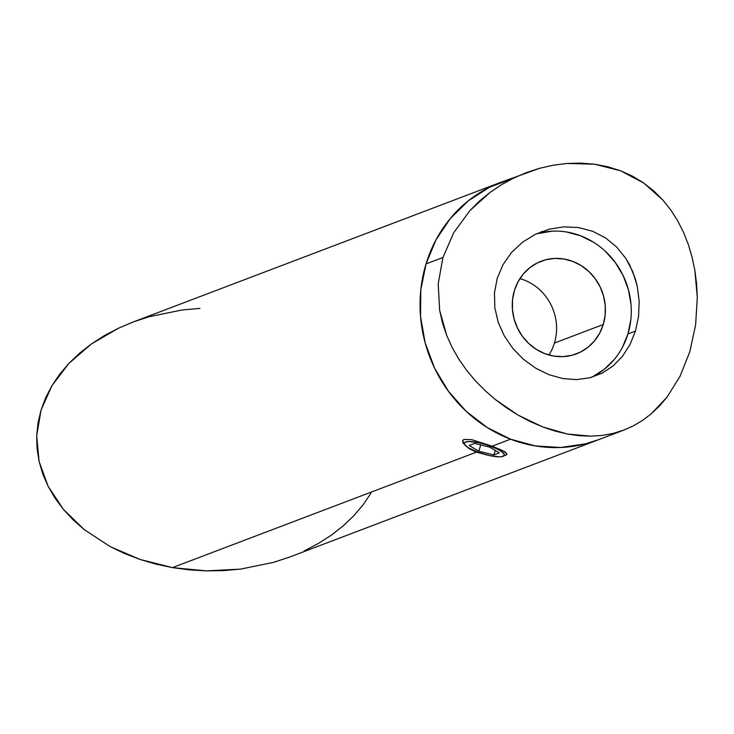 <?xml version="1.0" encoding="UTF-8"?>
<svg xmlns="http://www.w3.org/2000/svg" width="734" height="734" viewBox="0 0 734 734"><rect width="100%" height="100%" fill="white"/><g stroke="black" fill="none" stroke-linecap="round" stroke-linejoin="round"><path stroke-width="1.1" d="M637.24 286.15L632.827 271.791L625.964 258.616L616.799 247.156L605.596 237.917L592.604 231.247L578.475 227.531L563.703 226.861L549.032 229.228L535.104 234.43L522.397 242.303L511.58 252.459L503.019 264.635L497.239 278.259L503.019 264.635L511.58 252.459L522.397 242.303L535.104 234.43L549.032 229.228L563.703 226.861L578.475 227.531L592.604 231.247L605.596 237.917L616.799 247.156L625.964 258.616L629.68 264.992L635.341 278.865L637.24 286.15L639.167 301.27L638.562 316.427L635.461 331.098L627.946 333.952A77.088 71.776 69.2 0 0 609.844 255.854A77.088 71.776 69.2 0 0 536.435 233.797L552.519 231.155M541.233 231.76L541.931 231.494M514.406 290.545A49.554 46.141 -110.8 0 1 541.233 261.203A49.554 46.141 -110.8 0 1 590.402 273.011A49.554 46.141 -110.8 0 1 603.265 324.511L554.436 343.062A49.554 46.141 69.2 0 0 519.911 278.617A49.554 46.141 -110.8 0 1 554.436 343.062A49.554 46.141 -110.8 0 1 548.931 354.999A49.554 46.141 69.2 0 0 554.436 343.062L603.265 324.511A49.554 46.141 -110.8 0 1 576.438 353.852A49.554 46.141 -110.8 0 1 527.269 342.053A49.554 46.141 -110.8 0 1 514.406 290.545L512.525 299.867L512.433 309.482L514.112 319.024L517.516 328.126L522.507 336.438L528.893 343.631L536.426 349.439L544.83 353.641L553.766 356.073L562.895 356.632L571.869 355.302L580.346 352.146L587.989 347.274L594.522 340.87L599.678 333.181L603.265 324.511L605.146 315.189L605.247 305.573L603.559 296.031L600.155 286.939L595.164 278.626L588.778 271.433L581.245 265.616L572.841 261.423L563.905 258.992L554.776 258.432L545.802 259.753L537.325 262.919L529.682 267.791L523.149 274.195L517.993 281.874L514.406 290.545M462.613 440.785L464.053 439.427L471.751 439.657L492.129 446.18L510.534 439.18A137.653 128.166 -110.8 0 1 420.151 310.216A137.653 128.166 -110.8 0 1 500.551 182.417L132.505 322.254L118.431 328.226L91.346 343.989L68.877 363.422L51.885 385.781L41.021 410.205L36.7 435.757L39.095 461.447L48.114 486.303L63.399 509.359L84.373 529.737L110.238 546.646L124.688 553.592L139.983 559.436L155.957 564.134L172.472 567.621L476.348 452.172L489.376 455.511L476.348 452.172L469.09 448.639L462.998 442.997L462.888 440.235L464.053 439.427L471.751 439.657L492.129 446.18L510.534 439.18L535.352 445.923L560.721 447.483L585.649 443.804L598.907 439.565L585.649 443.804L560.721 447.483L535.352 445.923L510.534 439.18L487.202 427.518L466.264 411.379L448.529 391.387L434.666 368.312L425.215 343.035L420.536 316.528L420.811 289.82L426.032 263.919A137.653 128.166 69.2 0 0 461.769 406.994A137.653 128.166 69.2 0 0 598.338 439.785A137.653 128.166 -110.8 0 1 510.534 439.18L487.202 427.518L466.264 411.379L448.529 391.387L434.666 368.312L425.215 343.035L420.536 316.528L420.811 289.82L426.032 263.919L442.941 257.506L426.032 263.919L435.996 239.844L450.318 218.503L468.448 200.712L489.697 187.17L513.24 178.39L489.697 187.17L468.448 200.712L450.318 218.503L435.996 239.844L426.032 263.919A137.653 128.166 69.2 0 1 500.551 182.417L539.848 168.224L553.418 165.187L567.116 163.462L594.568 164.205L620.615 170.793L643.782 183.05L662.949 200.143L670.83 210.062L677.675 220.815L683.519 232.366L688.308 244.495L692.07 257.139L694.85 270.305L697.3 297.49L695.593 325.162L689.758 351.852L680.023 376.331L667.041 397.14L659.435 406.049L651.278 413.783L642.553 420.398L633.231 425.913L623.423 430.243L613.165 433.409L602.366 435.4L591.127 436.17L579.484 435.73L567.4 434.023L555.124 431.087L542.738 426.94L530.287 421.582L518.176 415.178L506.488 407.81L495.303 399.507L484.945 390.497L475.393 380.799L466.677 370.376L458.933 359.321L452.3 347.778L446.804 335.686L442.538 323.107L439.638 310.234L438.207 283.746L442.941 257.506L453.731 232.687L469.907 210.594L490.284 192.225L501.762 184.546L513.993 177.922L526.7 172.49L539.848 168.224M462.998 442.997L469.09 448.639L476.348 452.172L172.472 567.621L189.354 569.878L206.456 570.887L223.595 570.621L240.624 569.098L273.672 562.336L290.26 556.822L623.9 430.069L613.165 433.409L602.366 435.4L591.127 436.17L567.4 434.023L542.738 426.94L518.176 415.178L495.303 399.507L484.945 390.497L475.393 380.799L466.677 370.376L458.933 359.321L452.3 347.778L446.804 335.686L439.638 310.234L438.207 283.746L442.941 257.506L453.731 232.687L469.907 210.594L479.66 200.896L490.284 192.225L501.762 184.546L513.993 177.922L526.7 172.49M633.231 425.913L623.423 430.243M695.593 325.162L689.758 351.852L680.023 376.331L667.041 397.14L651.278 413.783L642.553 420.398M591.365 377.386A77.088 71.776 69.2 0 0 627.946 333.952L635.461 331.098L629.992 344.622L622.432 356.366L612.982 366.037L602.027 373.23L589.76 377.808L576.566 379.606L562.84 378.57L548.986 374.698L535.719 368.202L523.461 359.302L512.846 348.421L504.286 335.906L498.157 322.134L494.817 307.638L494.477 292.783L497.239 278.259L494.477 292.783L494.817 307.638L498.157 322.134L504.286 335.906L512.846 348.421L523.461 359.302L535.719 368.202L548.986 374.698L562.84 378.57L576.566 379.606L589.76 377.808L602.027 373.23L612.982 366.037L622.432 356.366L629.992 344.622L635.461 331.098L638.562 316.427L639.167 301.27M567.116 163.462L580.869 163.113L594.568 164.205L607.835 166.756L620.615 170.793L632.699 176.279L643.782 183.05L653.921 191.079L662.949 200.143L670.83 210.062L677.675 220.815L683.519 232.366L688.308 244.495L692.07 257.139L694.85 270.305L696.594 283.801L697.3 297.49M630.873 319.446L627.946 333.952L622.368 347.439M614.349 359.385L604.192 369.349L592.292 376.927M566.731 232.027L580.631 235.807L593.696 242.339M605.412 251.377L615.349 262.57L623.111 275.489L628.405 289.646L631.029 304.491M505.524 455.273L506.873 454.227M506.882 453.796L502.487 450.529L492.129 446.18L504.753 451.749L506.882 453.796L506.644 454.612M370.881 493.303L363.119 504.79L353.889 515.653L343.283 525.792L331.419 535.095L318.391 543.472L304.335 550.849M290.306 556.812L273.672 562.336L240.624 569.098L206.456 570.887L172.472 567.621L139.983 559.436L110.238 546.646L84.373 529.737L73.226 519.938L63.399 509.359L55.004 498.12L48.114 486.303L42.792 474.045L39.095 461.447L37.058 448.648L36.7 435.757L38.021 422.894L41.021 410.205L45.655 397.791L51.885 385.781L59.647 374.285L68.877 363.422L79.483 353.283L91.346 343.989L104.375 335.603L118.431 328.226L133.386 321.914L149.094 316.739L182.142 309.977L199.969 308.408M500.671 449.667L499.799 450.41A20.928 4.881 16.9 0 1 503.331 456.199A20.928 4.881 16.9 0 1 487.936 455.227A20.928 4.881 16.9 0 1 468.677 447.933L478.339 452.346L489.991 455.686L499.707 456.832L501.9 456.64L504.203 455.401L504.221 454.401L501.973 451.86L497.028 448.914L486.275 444.694L478.476 442.657L468.769 441.51L465.053 442.198L464.255 443.942L465.007 445.134L468.677 447.933A20.928 4.881 16.9 0 1 464.457 444.382A20.928 4.881 16.9 0 1 475.916 442.171A20.928 4.881 16.9 0 1 499.799 450.41L500.671 449.667M474.604 443.428L489.661 447.116L499.285 452.86L493.863 454.924L478.816 451.236L469.182 445.483L474.604 443.428L489.661 447.116L499.285 452.86L493.863 454.924L495.23 450.437L493.863 454.924L478.816 451.236L480.733 444.923L478.816 451.236L469.182 445.483L474.604 443.428M506.726 454.511L503.341 456.19M462.558 441.051L464.448 444.354"/></g></svg>
